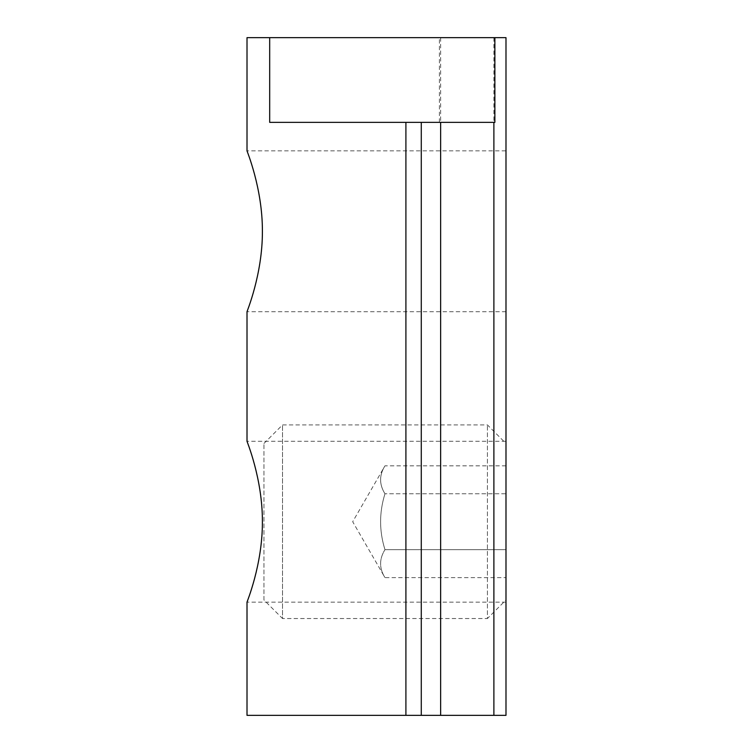 <?xml version="1.0" encoding="UTF-8"?>
<svg xmlns="http://www.w3.org/2000/svg" width="753" height="753" viewBox="0 0 753 753"><rect width="100%" height="100%" fill="white"/><g stroke="black" fill="none" stroke-linecap="round" stroke-linejoin="round"><path stroke-width="0.56" stroke-dasharray="3.77 2.82" d="M269.725 122.362L439.394 122.362L269.725 122.362L269.725 37.65L505.988 37.65L505.988 715.35L247.012 715.35M439.394 122.362L439.394 37.65M494.872 122.362L269.687 122.362M421.275 122.362L421.275 715.35L421.275 122.362M505.988 311.723L247.012 311.723C246.504 312.533 262.637 274.563 262.421 231.275C262.637 187.996 246.504 150.026 247.012 150.835L505.988 150.835L505.988 311.723L505.988 150.835M505.988 602.165L247.012 602.165C246.504 602.974 262.637 565.004 262.421 521.725C262.637 478.437 246.504 440.467 247.012 441.277L505.988 441.277L505.988 602.165L505.988 441.277M247.012 37.65L269.725 37.65M263.955 599.972L263.955 443.47L263.955 599.972L282.516 618.533L282.516 424.908L282.516 618.533L487.426 618.533L487.426 424.908L487.426 618.533L505.988 599.972L505.988 443.47L505.988 599.972M505.988 493.77L505.988 577.617L505.988 465.825L505.988 493.77L384.971 493.77L505.988 493.77M505.988 465.825L384.971 465.825L352.696 521.725L384.971 577.617C379.145 568.299 379.145 558.99 384.971 549.671C379.145 531.034 379.145 512.407 384.971 493.77C379.145 484.461 379.145 475.143 384.971 465.825C379.145 475.143 379.145 484.461 384.971 493.77C379.145 512.407 379.145 531.034 384.971 549.671L505.988 549.671L384.971 549.671C379.145 558.99 379.145 568.299 384.971 577.617L505.988 577.617M440.637 37.65L440.637 715.35M493.883 37.65L493.883 715.35M405.905 122.362L405.905 715.35M263.955 443.47L282.516 424.908L487.426 424.908L505.988 443.47"/><path stroke-width="1.13" d="M494.872 122.362L269.687 122.362L269.687 37.65L494.872 37.65L494.872 122.362M269.687 37.65L247.012 37.65L247.012 150.835C246.495 150.045 262.609 188.015 262.392 231.275C262.609 274.544 246.495 312.514 247.012 311.723L247.012 441.277C246.495 440.486 262.609 478.456 262.392 521.725C262.609 564.985 246.495 602.955 247.012 602.165L247.012 715.35L421.275 715.35L421.275 122.362L421.275 715.35L505.988 715.35L505.988 37.65L494.872 37.65M405.905 122.362L405.905 715.35M440.637 122.362L440.637 715.35M493.883 122.362L493.883 715.35"/></g></svg>
